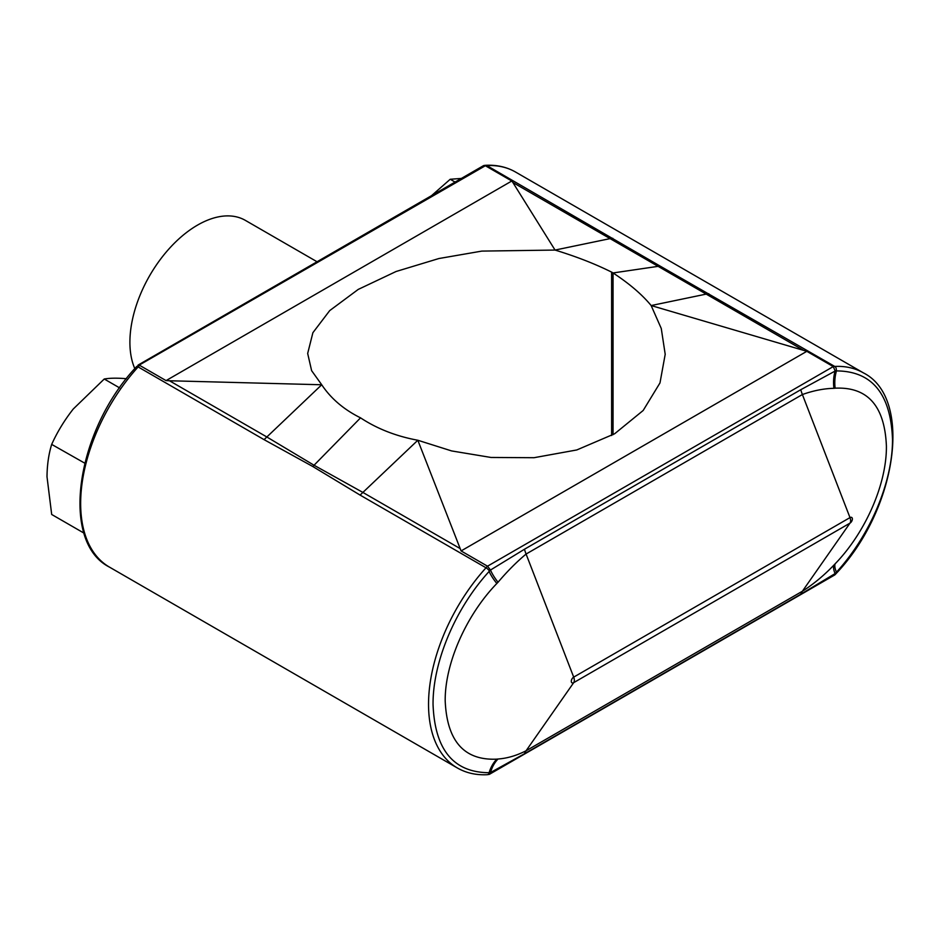 <?xml version="1.0" encoding="UTF-8"?>
<svg xmlns="http://www.w3.org/2000/svg" width="940" height="940" viewBox="0 0 940 940"><rect width="100%" height="100%" fill="white"/><g stroke="black" fill="none" stroke-linecap="round" stroke-linejoin="round"><path stroke-width="1.41" d="M134.808 368.609A95.645 55.225 -60 0 1 197.529 225.107A95.645 55.225 -60 0 1 245.352 220.371L317.05 261.755M84.036 533.144L51.688 514.474L47 476.721C47.141 464.783 48.704 454.008 51.688 444.397C57.281 431.989 64.472 420.192 73.273 408.994L104.246 379.008L119.627 387.891M51.688 444.397L84.729 463.15M104.246 379.008C109.839 378.045 117.03 377.927 125.831 378.656L126.43 378.703M431.519 195.673L450.225 179.27L455.078 182.078M450.225 179.27L461.376 178.436M512.864 182.489L555.047 250.064L481.844 251.097L438.874 258.535L396.081 271.495L358.234 289.414L329.705 310.611L312.891 332.701L307.674 353.464L311.622 370.666L321.727 384.765L169.459 380.759L266.69 436.889L314.042 465.241L360.549 417.842L359.82 417.489C343.464 409.241 330.762 398.337 321.727 384.765L264.058 439.638L138.133 366.929A139.12 80.323 120 0 0 109.463 567.114C59.537 542.063 75.94 430.579 136.606 366.6A3.396 0.964 42.1 0 1 138.133 366.929A33.981 19.622 120 0 1 139.625 365.343L166.063 380.606L511.795 180.997L512.864 182.489L610.095 238.619L555.047 250.064C576.326 256.561 595.173 263.917 611.611 272.118L611.611 435.514M166.063 380.606L169.459 380.759M460.013 548.502L362.793 492.372L314.042 465.241L312.832 466.534L360.09 495.086L486.015 567.784A33.981 19.622 -60 0 1 487.519 566.197L461.094 550.934L417.83 440.249L451.623 450.93L491.032 457.463L534.002 457.71L576.796 449.954L614.643 433.763L643.172 410.486L659.986 382.921L665.203 354.298L661.266 328.483L651.15 305.547L806.826 351.325L461.094 550.934M312.832 466.534L264.058 439.638M490.375 570.098A30.585 17.66 120 0 0 489.423 571.12A135.724 78.361 120 0 0 489.117 571.449A33.981 10.763 -136.3 0 0 496.837 583.493C466.346 614.948 444.808 663.382 445.196 700.899C446.982 741.214 464.196 760.625 496.837 759.144A33.981 25.568 83.9 0 0 489.117 772.715A135.724 78.361 120 0 0 489.423 772.692A30.585 17.66 120 0 0 490.375 772.621L490.492 772.551A33.981 25.404 82.7 0 1 498.036 759.003C507.224 758.345 516.577 755.607 526.083 750.766L802.384 591.248C813.488 584.175 824.004 575.445 833.933 565.069A33.981 11.162 -135.8 0 0 835.084 573.6L800.774 594.221L524.485 753.739L490.492 772.551A133.092 76.845 -60 0 1 489.117 772.715C453.491 772.516 434.797 749.744 433.046 704.389C432.741 662.019 455.348 608.356 489.117 571.449A133.092 76.845 -60 0 1 490.492 570.028L487.519 566.197L833.251 366.588A33.981 19.622 -60 0 1 834.755 366.447A139.12 80.323 -60 0 1 863.425 372.886L515.531 172.032A139.12 80.323 120 0 0 486.861 165.593L660.056 266.055L613.056 272.953C629.424 283.692 642.114 294.561 651.15 305.547L706.198 294.103L803.418 350.244M833.933 565.069A116.149 67.057 120 0 0 835.131 563.824C865.623 532.357 886.773 483.795 886.408 446.171C884.752 405.986 867.667 386.657 835.131 388.185A33.981 25.568 83.9 0 1 836.459 370.912A135.724 78.361 120 0 0 836.154 370.936A3.396 2.597 87.2 0 0 834.755 366.447L660.056 266.055M360.549 417.842L361.265 418.323C377.704 429.016 396.562 436.325 417.83 440.249L360.09 495.086M612.34 272.471L611.611 272.118M708.831 293.738L706.198 294.103L610.095 238.619L612.786 238.29M515.531 172.032C506.754 167.003 496.802 164.758 485.698 165.299A3.396 2.597 -92.8 0 1 486.861 165.593A33.981 19.622 120 0 0 485.357 165.734L511.795 180.997M836.154 370.936A30.585 17.66 120 0 0 835.202 371.006L833.251 366.588L806.826 351.325M136.606 366.6L485.357 165.734L483.536 165.64L138.062 365.096M835.131 388.185A116.149 67.057 120 0 0 833.933 388.326C824.004 388.526 813.488 390.594 802.384 394.53L526.083 554.048C516.553 562.026 507.201 571.426 498.036 582.248A33.981 11.162 -135.8 0 1 490.492 570.028L524.485 549.23L800.774 389.712L835.084 371.077A133.092 76.845 -60 0 1 836.459 370.912C872.109 371.112 890.791 393.93 892.507 439.368C892.789 481.727 870.029 535.553 836.459 572.178A133.092 76.845 -60 0 1 835.084 573.6L835.202 573.529A30.585 17.66 120 0 0 836.154 572.507A135.724 78.361 120 0 0 836.459 572.178A33.981 10.763 -136.3 0 1 835.131 563.824M490.375 772.621L489.352 774.36L487.19 774.701A3.396 2.597 87.2 0 0 489.423 772.692M489.352 774.36L834.826 574.904L835.202 573.529M524.485 753.739A33.981 19.622 60 0 1 526.083 750.766L573.694 682.652A3.384 1.95 -60 0 1 571.297 681.277A3.384 1.95 -60 0 1 573.694 677.129L849.983 517.611A3.384 1.95 -60 0 1 852.38 518.986A3.384 1.95 -60 0 1 849.983 523.134A6.792 3.925 -120 0 0 849.983 517.611L802.384 394.53A33.981 19.622 60 0 1 800.774 389.712M833.933 388.326A33.981 25.404 82.7 0 1 835.084 371.077L835.202 371.006M109.463 567.114L457.357 767.968A139.12 80.323 -60 0 1 486.015 567.784A3.396 0.964 -137.9 0 1 489.423 571.12M613.056 272.953L613.056 434.691M863.425 372.886C913.339 397.937 896.948 509.421 836.271 573.4A3.396 0.964 -137.9 0 0 836.154 572.507M800.774 594.221A33.981 19.622 -120 0 1 802.384 591.248L849.983 523.134L573.694 682.652A6.792 3.925 -120 0 0 573.694 677.129L526.083 554.048A33.981 19.622 -120 0 1 524.485 549.23M498.036 582.248A116.149 67.057 120 0 0 496.837 583.493M496.837 759.144A116.149 67.057 120 0 0 498.036 759.003M485.698 165.299L484.1 165.452M457.357 767.968C466.134 772.997 476.075 775.241 487.19 774.701M836.271 573.4L834.979 574.775"/></g></svg>
